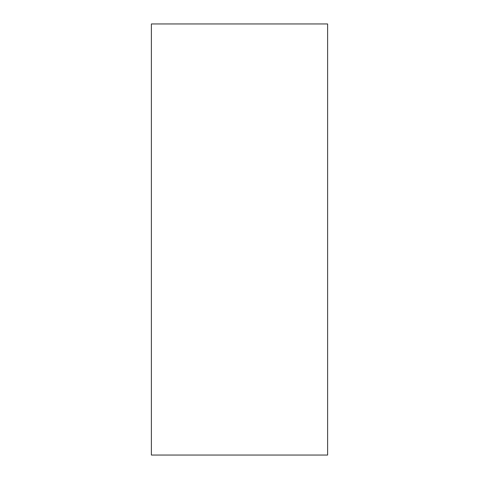 <?xml version="1.0" encoding="UTF-8"?>
<svg xmlns="http://www.w3.org/2000/svg" width="479" height="479" viewBox="0 0 479 479"><rect width="100%" height="100%" fill="white"/><g stroke="black" fill="none" stroke-linecap="round" stroke-linejoin="round"><path stroke-width="0.72" d="M327.618 23.95L151.382 23.95L151.382 455.05L327.618 455.05L327.618 23.95"/></g></svg>
